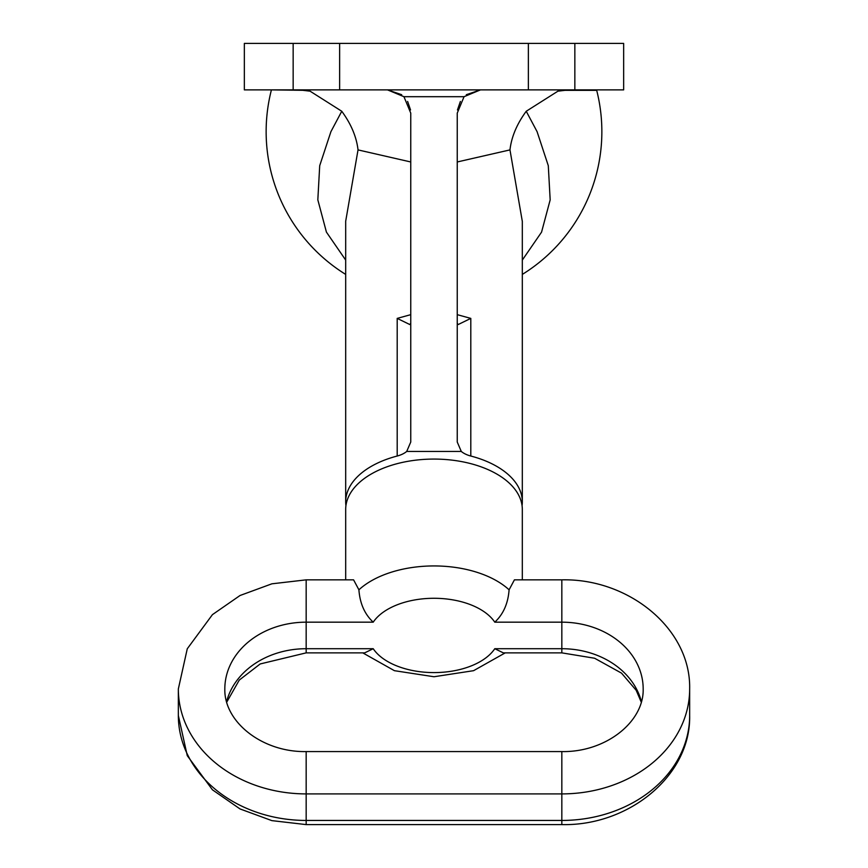 <?xml version="1.0" encoding="UTF-8"?>
<svg xmlns="http://www.w3.org/2000/svg" width="868" height="868" viewBox="0 0 868 868"><rect width="100%" height="100%" fill="white"/><g stroke="black" fill="none" stroke-linecap="round" stroke-linejoin="round"><path stroke-width="1.3" d="M689.659 715.492C691.015 775.666 628.714 826.152 561.835 824.6L306.165 824.6L306.165 793.905A127.835 104.952 180 0 1 178.341 688.953L178.341 715.492A127.835 104.952 0 0 0 306.165 820.444L561.835 820.444A127.835 104.952 0 0 0 689.659 715.492L689.659 688.953A127.835 104.952 180 0 1 561.835 793.905L306.165 793.905L306.165 751.58C262.44 752.404 223.966 722.035 224.823 688.953A81.342 66.782 0 0 1 306.165 622.172L306.165 579.846L353.58 579.846L358.907 589.817A88.319 50.42 0 0 1 434 565.936A88.319 50.42 0 0 1 509.093 589.817C508.084 603.477 503.31 614.262 494.782 622.172A65.078 37.15 180 0 0 434 598.28A65.078 37.15 180 0 0 373.218 622.172L306.165 622.172L306.165 652.866L364.679 652.866L373.218 648.711A65.078 37.15 180 0 0 434 672.591A65.078 37.15 180 0 0 494.782 648.711L503.321 652.866L561.835 652.866L561.835 648.711A81.342 66.782 180 0 1 641.43 701.735M522.319 579.846L522.319 509.494A88.319 50.42 180 0 0 434 459.074A88.319 50.42 180 0 0 345.681 509.494L345.681 579.846M509.093 589.817L514.42 579.846L561.835 579.846L561.835 648.711L494.782 648.711M373.218 622.172C364.69 614.262 359.916 603.477 358.907 589.817M557.95 91.162L526.236 111.256C516.883 123.994 511.469 136.873 509.972 149.904L457.241 161.969M522.319 274.407A167.86 167.86 0 0 0 596.696 90.348L562.247 90.348M305.753 90.348L271.304 89.881M526.236 111.256L537.086 131.665L548.294 165.701L550.171 199.89L541.556 232.136L522.319 260.075M345.681 260.075L326.422 232.103L317.829 199.835L319.706 165.701L330.914 131.665L341.764 111.256L310.05 91.162M457.241 314.661L470.803 318.393L470.803 456.026A23.241 13.27 0 0 1 461.288 451.447L406.712 451.447A23.241 13.27 0 0 1 397.197 456.026A88.319 50.42 180 0 0 345.681 501.867A88.319 50.42 180 0 0 345.931 505.686M522.069 505.686A88.319 50.42 180 0 0 522.319 501.867A88.319 50.42 180 0 0 470.803 456.026M522.319 221.394L509.972 149.904M410.759 161.969L358.028 149.904L345.681 221.264L345.681 501.867M410.759 323.319L409.804 324.534L397.197 318.393L410.759 314.661M293.156 89.881L244.342 89.881L244.342 43.4L339.638 43.4L339.638 89.881L293.156 89.881L293.156 43.4M528.362 89.881L528.362 43.4L623.658 43.4L623.658 89.881L339.638 89.881M528.362 43.4L339.638 43.4M574.844 43.4L574.844 89.881M461.288 451.447L457.241 442.029L457.241 113.122L464.054 96.695L403.945 96.695L410.759 113.122L410.759 442.029L406.712 451.447M358.028 149.904C356.531 136.873 351.106 123.994 341.764 111.256M410.542 109.954L407.613 101.447M401.678 94.699L387.519 89.881L403.945 96.695M457.458 109.954L460.387 101.447M466.322 94.699L480.481 89.881L464.054 96.695M457.241 323.319L458.195 324.534L470.803 318.393M306.165 751.58L561.835 751.58L561.835 824.6M561.835 751.58C605.56 752.404 644.034 722.035 643.177 688.953A81.342 66.782 0 0 0 561.835 622.172L494.782 622.172M226.57 701.735A81.342 66.782 180 0 1 306.165 648.711L373.218 648.711M397.197 456.026L397.197 318.393M505.23 652.866L473.592 670.682L434 676.747L394.408 670.682L362.77 652.866M306.165 579.846L271.879 583.817L240.035 595.502L212.432 614.642L187.271 648.776L178.341 688.953M689.659 688.953C691.015 628.779 628.714 578.294 561.835 579.846M641.289 702.223L636.179 690.277L621.521 673.134L594.591 658.237L561.835 652.866M306.165 652.866L260.194 663.955L239.264 680.089L226.7 702.223M306.165 824.6L271.879 820.629L240.035 808.943L212.432 789.804L187.271 755.67L178.341 715.492M557.95 91.173L568.8 89.881M271.304 90.348A167.86 167.86 0 0 0 345.681 274.407M522.319 221.264L522.319 501.867M310.05 91.173L299.2 89.881"/></g></svg>
